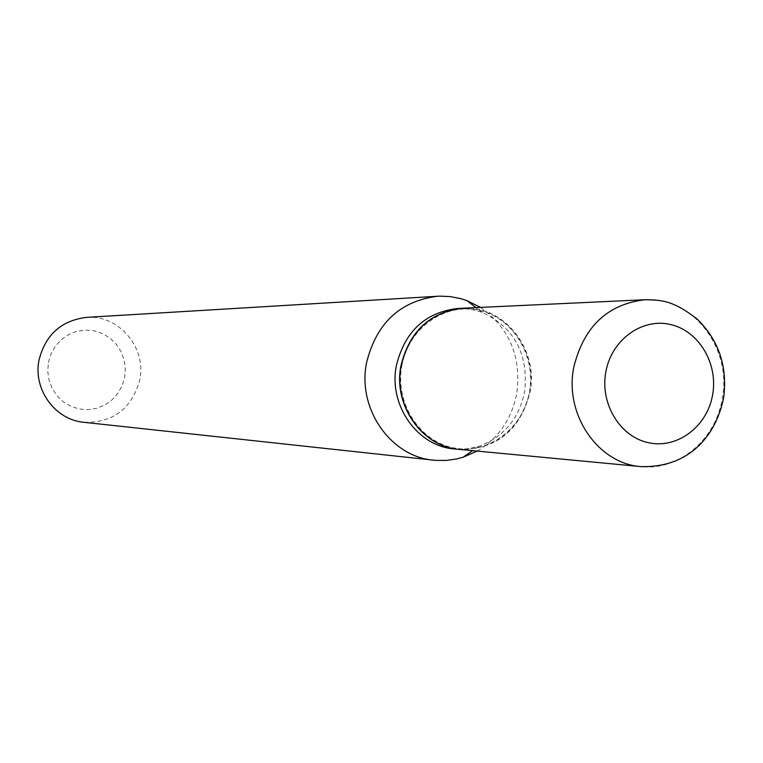 <?xml version="1.0" encoding="UTF-8"?>
<svg xmlns="http://www.w3.org/2000/svg" width="763" height="763" viewBox="0 0 763 763"><rect width="100%" height="100%" fill="white"/><g stroke="black" fill="none" stroke-linecap="round" stroke-linejoin="round"><path stroke-width="0.57" stroke-dasharray="3.81 2.86" d="M463.007 308.223C503.952 305.124 538.878 349.32 530.056 392.048C520.166 430.332 496.694 449.464 459.641 449.426M462.883 308.223C503.771 305.219 538.592 349.378 529.78 392.039C519.918 430.256 496.494 449.378 459.517 449.417M457.905 308.462L470.103 309.12L481.939 312.21C514.424 327.47 528.664 354.013 524.648 391.858C518.783 419.145 503.475 437.304 478.744 446.345L466.765 448.863L454.548 448.949M401.834 365.735C408.329 328.462 444.591 302.529 478.554 310.179C512.612 317.274 536.198 355.491 529.446 391.924C523.208 428.463 488.024 454.815 453.804 447.9C419.497 441.539 394.833 402.893 401.834 365.735M48.431 362.358L51.045 353.813L55.451 346.068L61.431 339.545L68.66 334.547L76.796 331.342L85.408 330.074L94.068 330.799L102.337 333.479L109.815 337.98L116.129 344.065L120.964 351.428L124.083 359.707L125.332 368.481L124.665 377.332L122.09 385.811L117.76 393.508L111.865 400.022L104.712 405.048L96.643 408.319L88.06 409.674L79.381 409.035L71.064 406.421L63.51 401.977L57.12 395.902L52.208 388.501L49.023 380.165L47.745 371.295L48.431 362.358M86.457 317.379C118.704 314.509 146.754 347.642 139.782 379.783C131.885 408.634 113.267 422.816 83.949 422.311M480.566 307.403C509.465 328.004 521.53 356.731 516.761 393.594C511.658 419.125 498.449 438.286 477.133 451.086M645.107 299.716C692.318 296.13 732.375 348.319 722.218 398.715C715.78 439.574 678.879 470.876 641.12 466.613M481.939 312.21L475.969 307.613M478.744 446.345L472.555 450.656"/><path stroke-width="1.14" d="M401.214 365.601C409.75 331.152 430.351 312.019 463.007 308.223L645.107 299.716C607.415 304.151 583.619 326.764 573.709 367.556C564.267 414.624 598.163 463.818 641.12 466.613L459.641 449.426C422.387 446.965 393.079 405.353 401.214 365.601M459.517 449.417L459.383 449.407C422.139 446.937 392.84 405.334 400.976 365.601C409.502 331.152 430.094 312.029 462.75 308.233L462.883 308.223M459.383 449.407L454.548 448.949C417.456 446.489 388.281 405.086 396.379 365.544C404.876 331.276 425.382 312.239 457.905 308.462L462.75 308.233M477.133 451.086L463.103 457.228L456.932 458.897L446.422 460.432L435.807 460.394L83.949 422.311C55.136 419.946 32.809 389.206 39.037 359.993C45.503 334.728 61.307 320.527 86.457 317.379L439.726 296.13L450.332 296.597L460.757 298.638L466.842 300.593L480.566 307.403M433.689 460.203C390.685 456.751 357.132 408.691 366.536 362.845C376.331 323.226 400.022 301.023 437.609 296.225M605.774 372.249C611.22 340.231 641.54 317.885 670 324.399C698.546 330.436 718.336 363.322 712.652 394.7C707.387 426.174 677.84 448.835 649.199 442.864C620.481 437.361 599.909 404.171 605.774 372.249M641.12 466.613C690.057 467.824 716.247 434.9 723.686 397.523C727.568 366.335 718.756 340.212 697.229 319.134C671.774 299.315 660.415 300.26 645.107 299.716M475.969 307.613L466.842 300.593M472.555 450.656L463.103 457.228"/></g></svg>

